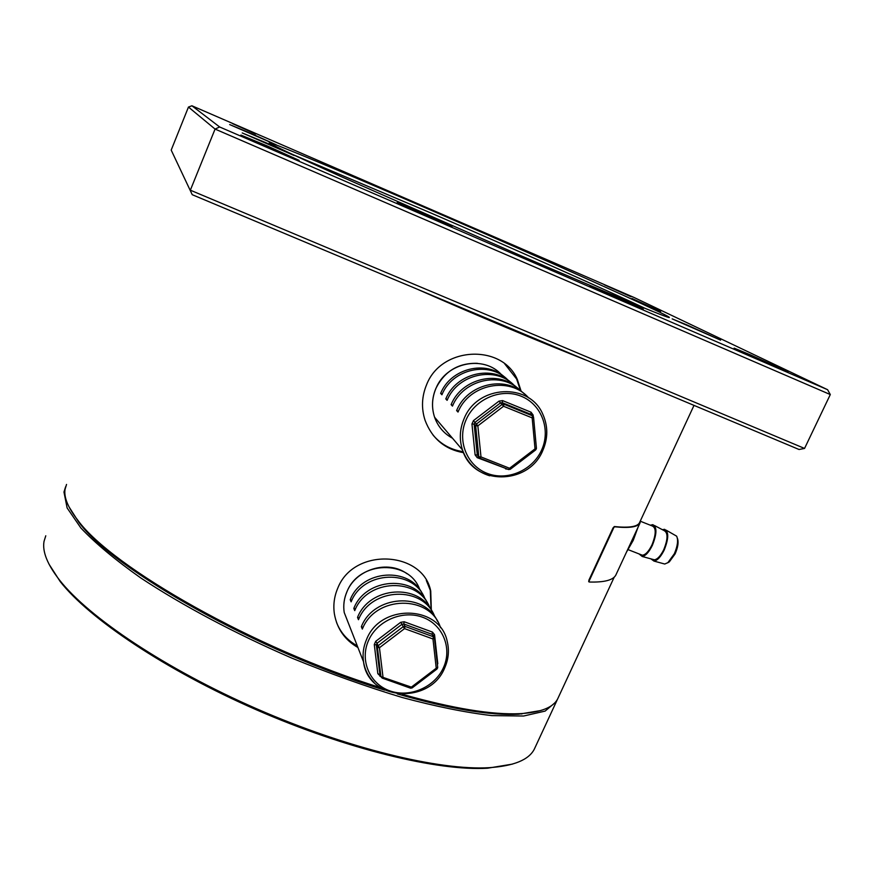 <?xml version="1.0" encoding="UTF-8"?>
<svg xmlns="http://www.w3.org/2000/svg" width="874" height="874" viewBox="0 0 874 874"><rect width="100%" height="100%" fill="white"/><g stroke="black" fill="none" stroke-linecap="round" stroke-linejoin="round"><path stroke-width="1.31" d="M437.699 667.299L434.433 638.26L437.699 667.299L436.235 668.195L432.969 638.981L404.542 628.614L404.968 626.385L433.362 636.753L432.073 634.306L403.788 623.97L404.968 626.385L403.187 626.669L404.542 628.614L379.447 647.721L382.987 677.022L382.2 678.093L380.955 676.738L377.393 647.394L379.447 647.721L378.103 645.766L403.187 626.669L402.007 624.255L377.044 643.275L378.103 645.766L377.393 647.394L376.323 644.881L379.862 674.051L380.944 676.662L411.359 687.128L436.235 668.195L436.956 668.861M440.529 627.729C430.532 594.517 375.47 595.161 362.339 629.072L361.355 626.702L363.147 627.346M437.492 621.316C424.371 591.632 373.711 594.965 361.355 626.702M434.793 616.793C423.595 585.416 371.089 587.131 358.471 619.699L357.532 617.405L359.258 618.027M432.444 612.15C419.498 582.903 369.669 586.159 357.532 617.405M429.833 607.769C418.733 576.895 367.124 578.588 354.735 610.62L353.817 608.402L355.489 609.003M427.561 603.268C414.779 574.469 365.747 577.638 353.817 608.402M425.026 599.029C414.036 568.635 363.278 570.307 351.119 601.836L350.223 599.684L351.84 600.274M422.83 594.681C410.201 566.286 361.945 569.389 350.223 599.684M382.277 678.071L410.551 688.188L411.359 687.128L412.113 687.762M432.969 638.981L434.433 638.118L433.362 636.753L432.969 638.981M533.577 417.368L536.428 448.231L535.03 448.854L532.168 417.892L503.555 406.257L503.894 404.181L532.485 415.816L530.726 414.265L502.266 402.674L503.894 404.181L502.08 404.443L503.555 406.257L477.849 425.867L480.995 456.927L480.023 458.216L478.799 456.763L475.653 425.736L477.849 425.867L476.396 424.043L502.08 404.443L500.452 402.936L474.877 422.448L476.396 424.043L475.653 425.736L474.134 424.13L477.28 455.026L478.799 456.763L480.995 456.927L509.564 468.267L535.03 448.854L535.631 449.837M528.672 397.932C509.99 375.984 469.24 383.981 458.02 412.058L456.61 410.551L458.38 411.261M524.367 393.923C504.79 374.979 467.273 384.068 456.61 410.551M520.959 391.181C502.135 370.74 463.286 379.076 452.47 406.104L451.115 404.64L452.819 405.328M517.758 388.296C498.464 369.658 461.581 378.595 451.115 404.64M514.458 385.653C495.897 365.561 457.714 373.766 447.106 400.336L445.795 398.926L447.444 399.593M511.356 382.867C492.346 364.513 456.075 373.296 445.795 398.926M508.176 380.299C489.855 360.558 452.328 368.62 441.916 394.764L440.638 393.398L442.233 394.043M505.172 377.601C486.425 359.542 450.744 368.173 440.638 393.398M505.849 468.464L477.215 457.67L475.106 454.873L477.28 455.026L480.023 458.216L508.57 469.546L509.564 468.267L510.274 469.283L508.57 469.557L480.001 458.227M536.428 448.231L533.544 417.433M532.168 417.892L533.566 417.302L532.485 415.816L532.168 417.892M677.35 538.133C678.792 541.891 678.049 547.146 675.121 553.887L669.32 561.873L667.561 562.889M663.06 563.566L664.753 564.025L667.878 562.648L674.302 553.81C677.601 546.152 678.388 540.274 676.662 536.177L666.185 530.179M650.868 558.847L653.981 561.086C657.412 560.518 660.82 556.836 664.196 550.03C668.785 538.537 668.894 531.632 664.546 529.316L662.394 529.688M652.714 559.349L654.375 559.808C657.532 559.294 660.657 555.897 663.77 549.637C667.987 539.072 668.097 532.714 664.098 530.584L654.44 525.503M639.014 553.908L642.204 556.476C645.591 555.897 648.978 552.193 652.354 545.365C656.942 533.85 657.106 526.946 652.823 524.662L650.354 525.208M640.773 554.597L642.324 555.208C645.482 554.914 648.683 551.505 651.928 544.983C656.243 534.058 656.298 527.699 652.102 525.908L640.62 521.341M637.168 529.141L633.191 540.449L627.062 550.893M638.042 527.251L633.191 540.449L626.68 551.789M687.718 325.27L720.613 340.15L672.15 318.857L687.718 325.27M631.935 298.471L660.7 311.428L631.935 298.471M498.562 239.094L524.029 250.543L498.562 239.094M351.14 175.182L375.274 186.042L332.928 167.59L351.14 175.182M251.286 133.547L276.337 144.855L229.676 124.567L251.286 133.547M266.067 142.779L294.232 155.539L242.218 132.935L266.067 142.779M419.586 211.606L452.077 226.388L397.211 202.44L419.586 211.606M608.413 293.26L643.297 309.101L589.961 285.711L608.413 293.26M232.397 123.573L255.678 134.006L232.397 123.573M267.499 146.067L299.116 160.357L240.896 135.055L267.499 146.067M750.46 354.899L788.053 371.876L734.138 348.136L750.46 354.899M604.524 284.902L631.061 296.789L604.524 284.902M519.549 255.142C609.517 294.057 669.506 318.857 669.364 317.502C671.669 316.322 543.136 258.77 431.33 210.361C347.306 173.926 271.563 142.091 269.258 142.702C268.471 143.325 292.255 154.545 340.598 176.373L519.549 255.142M645.198 308.413C602.973 288.518 512.339 248.249 430.314 212.743L292.495 154.414M45.776 535.784L44.028 541.399C42.214 551.527 47.327 564.353 59.366 579.866C88.58 617.273 165.743 669.069 256.694 708.803C347.644 748.537 439.72 770.682 489.243 767.678C513.792 766.017 528.803 759.867 534.287 749.215L535.238 747.161M557.437 699.32L556.443 701.505L545.147 711.086L523.624 716.014L491.986 715.62C466.115 712.616 436.235 706.585 402.324 697.528C366.73 686.8 329.902 673.657 291.84 658.111C235.084 633.519 182.262 605.387 140.725 577.922C115.357 559.95 95.408 543.322 80.911 528.027L67.123 507.947L63.966 492.04L65.626 486.742M540.678 710.562L518.61 714.222C489.975 715.675 449.52 708.89 397.255 693.901M384.746 690.121C259.392 652.277 113.052 569.761 78.693 522.029L68.937 506.745M512.426 764.116L487.506 768.224C438.191 771.239 346.672 749.247 256.311 709.764C165.94 670.292 89.257 618.792 60.186 581.527L49.042 564.222M66.533 484.436L65.026 489.429C63.813 497.514 68.096 507.805 77.873 520.303C111.97 567.466 255.088 648.792 380.321 687.609M402.379 694.306C453.125 708.596 492.466 715.041 520.401 713.643C540.744 712.408 553.155 707.525 557.623 698.981L558.464 697.168M587.984 360.864C536.767 340.642 479.651 316.661 416.614 288.912M357.925 647.503C344.891 640.03 337.047 628.832 334.392 613.909C333.081 605.114 334.207 596.549 337.757 588.202C353.773 546.862 422.972 550.86 430.74 591.075L431.319 610.085M431.09 609.702L430.292 590.289L426.293 580.358M463.537 452.699C444.811 449.345 431.985 438.529 425.059 420.263C421.192 408.278 421.727 396.37 426.665 384.527C441.654 345.984 502.55 343.963 517.386 379.633L521.166 391.334M520.609 390.831L516.6 378.977L504.746 363.868M639.899 521.876L639.44 522.87C637.157 526.793 628.788 528.016 614.335 526.552L614.848 526.814L613.067 527.863L614.335 526.552M588.814 580.336L589.152 581.931L588.814 580.336L613.067 527.863M433.056 435.11C440.944 444.353 450.973 449.87 463.122 451.65M336.588 622.583C340.631 632.754 347.524 640.5 357.269 645.82M640.675 520.194L639.965 523.122C637.681 527.055 629.302 528.289 614.848 526.814M589.316 580.62L613.57 528.136M588.65 581.647L589.327 582.018C604.185 582.445 612.991 580.172 615.766 575.212L639.965 523.122M616.334 573.978L615.766 575.212M804.55 448.438L830.3 394.556L827.602 389.706L634.021 297.466L191.909 105.776L219.658 126.981L215.07 129.079L190.346 190.193L804.55 448.438L799.054 449.498L192.236 194.694L171.195 150.099L192.236 194.694M219.658 126.981L827.602 389.706M830.3 394.556L215.07 129.079L188.456 107.065L191.909 105.776M171.195 150.099L188.456 107.065M520.871 713.61L521.811 714.025M419.87 589.841C409.633 559.316 359.017 560.398 346.956 591.753C344.05 598.526 343.132 605.442 344.214 612.488L349.698 626.505M374.006 682.452C368.347 676.694 364.862 669.801 363.529 661.804C362.382 654.189 363.398 646.716 366.588 639.386C380.627 603.104 440.19 605.048 447.237 641.516C449.345 650.311 448.504 659.007 444.724 667.594M443.446 667.66C452.415 648.191 442.834 624.539 422.688 617.273C402.674 609.713 377.098 620.682 368.489 640.598C359.575 660.405 369.735 683.938 389.826 690.864C409.786 698.075 434.771 687.226 443.446 667.66M437.317 663.879L437.503 665.551M376.323 644.881L377.044 643.275L375.7 641.33L374.28 644.553L376.323 644.881M380.911 676.64L377.83 673.69L374.28 644.553M375.7 641.33L400.663 622.321L402.007 624.255L403.788 623.97L404.214 621.753L400.663 622.321M404.214 621.753L432.466 632.088L432.073 634.306L433.078 635.431L434.553 634.721L432.466 632.088M434.553 634.721L437.798 663.77M380.135 674.75L377.83 673.69M380.43 675.471L379.95 676.29M437.535 668.14L437.688 667.496M501.49 374.695C483.661 354.746 446.264 362.437 435.962 388.373C431.909 397.998 431.45 407.612 434.586 417.226C437.918 426.545 443.905 433.559 452.524 438.245M489.669 475.795C476.385 471.643 467.328 463.034 462.499 449.946C459.134 439.524 459.669 429.079 464.116 418.613C477.379 384.789 529.6 382.2 542.83 414.298C548.042 426.053 548.031 438.038 542.798 450.263M541.618 450.034C550.991 429.68 541.662 404.465 521.374 396.304C501.228 387.838 475.161 398.839 466.148 419.684C456.829 440.409 466.76 465.514 486.993 473.293C507.084 481.377 532.55 470.507 541.618 450.034M474.134 424.13L474.877 422.448L473.446 420.623L471.949 423.999L474.134 424.13M448.591 433.646L437.918 421.126M505.609 468.934L507.51 469.13M475.106 454.873L471.949 423.999M473.446 420.623L498.999 401.133L500.452 402.936L502.266 402.674L502.605 400.609L498.999 401.133M502.605 400.609L531.042 412.2L530.726 414.265L531.567 414.997M531.949 415.347L533.118 415.03L531.042 412.2M533.118 415.03L533.271 416.581M478.22 456.403L477.215 457.67M536.221 449.083L536.385 448.384M447.237 641.516C449.378 650.387 448.548 659.149 444.746 667.78C430.041 705.045 368.03 701.057 363.529 661.804L344.214 612.488C343.121 605.398 344.028 598.45 346.956 591.654C356.111 568.974 388.1 559.6 407.142 573.825M380.157 674.804L382.2 678.093L410.551 688.188L412.135 687.925L436.989 669.014L437.71 667.397M434.007 637.19L433.078 635.431M542.83 414.298C548.096 426.108 548.107 438.125 542.852 450.372C528.792 485.682 473.053 485.813 462.499 449.946L434.586 417.226C431.428 407.579 431.876 397.943 435.929 388.318C444.669 371.122 458.5 362.797 477.423 363.333M508.57 469.546L510.274 469.283L535.718 449.881L536.428 448.296M533.566 417.302L533.38 416.679M669.32 561.873L667.878 562.648M664.753 564.025L653.981 561.086M654.375 559.808L642.204 556.476M642.324 555.208L628.133 549.648M534.287 749.215L556.443 701.505M487.506 768.224L489.243 767.678M60.186 581.527L59.366 579.866M518.61 714.222L520.401 713.643M78.693 522.029L77.873 520.303M430.292 590.289L430.74 591.075M516.6 378.977L517.386 379.633M557.623 698.981L614.236 577.113M639.44 522.87L694.011 405.383"/></g></svg>
